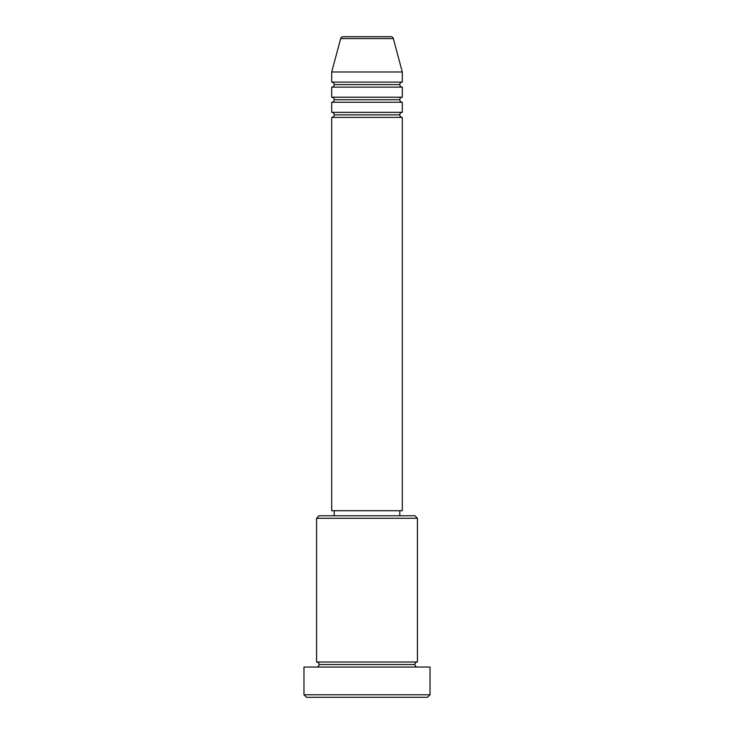 <?xml version="1.0" encoding="UTF-8"?>
<svg xmlns="http://www.w3.org/2000/svg" width="734" height="734" viewBox="0 0 734 734"><rect width="100%" height="100%" fill="white"/><g stroke="black" fill="none" stroke-linecap="round" stroke-linejoin="round"><path stroke-width="1.1" d="M402.296 82.089L402.296 71.996L393.341 38.572A2.523 2.523 0 0 0 390.91 36.7L343.09 36.7A2.523 2.523 0 0 0 340.659 38.572L393.341 38.572A2.523 2.523 0 0 0 390.91 36.7L343.09 36.7A2.523 2.523 0 0 0 340.659 38.572L331.704 71.996L402.296 71.996L393.341 38.572L340.659 38.572L331.704 71.996L331.704 82.089A2.523 2.523 0 0 1 334.218 84.603A2.523 2.523 0 0 1 331.704 87.126L331.704 97.209A2.523 2.523 0 0 1 334.218 99.732A2.523 2.523 0 0 1 331.704 102.255L331.704 112.339A2.523 2.523 0 0 1 334.218 114.862A2.523 2.523 0 0 1 331.704 117.385L331.704 510.717L402.296 510.717L402.296 117.385A2.523 2.523 0 0 1 399.782 114.862L334.218 114.862A2.523 2.523 0 0 0 331.704 112.339L402.296 112.339L402.296 102.255A2.523 2.523 0 0 1 399.782 99.732L334.218 99.732A2.523 2.523 0 0 0 331.704 97.209L402.296 97.209L402.296 87.126A2.523 2.523 0 0 1 399.782 84.603L334.218 84.603A2.523 2.523 0 0 0 331.704 82.089L402.296 82.089L402.296 71.996L331.704 71.996L331.704 82.089L402.296 82.089A2.523 2.523 0 0 0 399.782 84.603A2.523 2.523 0 0 0 402.296 87.126L331.704 87.126A2.523 2.523 0 0 0 334.218 84.603L399.782 84.603M417.426 518.287L414.903 515.763L319.097 515.763L316.574 518.287L417.426 518.287L316.574 518.287L316.574 662.004A2.523 2.523 0 0 1 319.097 664.518A2.523 2.523 0 0 1 316.574 667.041A2.523 2.523 0 0 0 319.097 664.518A2.523 2.523 0 0 0 316.574 662.004L417.426 662.004L417.426 518.287L417.426 662.004A2.523 2.523 0 0 0 414.903 664.518A2.523 2.523 0 0 1 417.426 662.004L316.574 662.004L316.574 518.287L319.097 515.763L414.903 515.763L417.426 518.287M303.968 694.777L306.491 697.3L427.509 697.3L430.032 694.777L303.968 694.777L430.032 694.777L430.032 667.041L303.968 667.041L303.968 694.777L303.968 667.041L430.032 667.041L430.032 694.777L427.509 697.3L306.491 697.3L303.968 694.777M417.426 667.041A2.523 2.523 0 0 1 414.903 664.518L319.097 664.518L414.903 664.518A2.523 2.523 0 0 0 417.426 667.041M402.296 102.255L331.704 102.255L331.704 112.339L402.296 112.339L402.296 102.255L331.704 102.255A2.523 2.523 0 0 0 334.218 99.732L399.782 99.732A2.523 2.523 0 0 1 402.296 97.209L402.296 87.126L331.704 87.126L331.704 97.209L402.296 97.209M402.296 117.385L331.704 117.385L331.704 510.717L402.296 510.717L402.296 117.385L331.704 117.385A2.523 2.523 0 0 0 334.218 114.862L399.782 114.862A2.523 2.523 0 0 1 402.296 112.339M399.782 515.763L399.782 510.717L399.782 515.763M334.218 510.717L334.218 515.763L334.218 510.717"/></g></svg>
